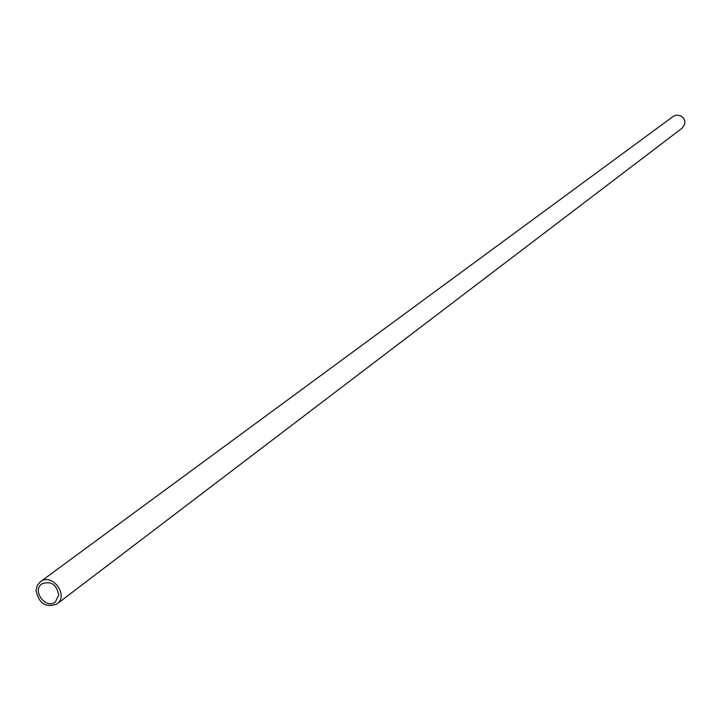 <?xml version="1.0" encoding="UTF-8"?>
<svg xmlns="http://www.w3.org/2000/svg" width="721" height="721" viewBox="0 0 721 721"><rect width="100%" height="100%" fill="white"/><g stroke="black" fill="none" stroke-linecap="round" stroke-linejoin="round"><path stroke-width="1.08" d="M58.752 594.924L55.373 601.918C45.892 609.777 31.652 590.742 41.872 583.866C50.876 580.666 56.508 584.343 58.752 594.924M56.959 603.982L682.237 128.086L684.761 124.165L684.788 120.957L683.436 117.992L680.966 115.856L676.289 115.063L673.405 116.288L40.34 581.757L37.231 585.497L36.05 590.49C38.88 603.576 45.847 608.073 56.959 603.982C69.27 595.483 51.966 572.348 40.34 581.757"/></g></svg>
